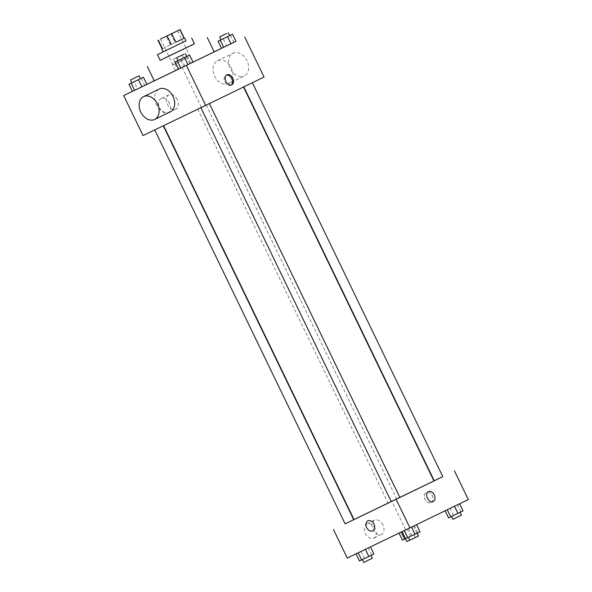 <?xml version="1.0" encoding="UTF-8"?>
<svg xmlns="http://www.w3.org/2000/svg" width="592" height="592" viewBox="0 0 592 592"><rect width="100%" height="100%" fill="white"/><g stroke="black" fill="none" stroke-linecap="round" stroke-linejoin="round"><path stroke-width="0.44" stroke-dasharray="2.96 2.22" d="M187.294 57.801L172.894 64.772L187.294 57.801M179.761 29.755L183.897 38.325L175.106 42.557L170.962 33.996M183.897 38.325L162.127 48.847L158.153 40.204M175.106 42.557L162.297 48.766M185.969 40.826L163.133 51.867L185.977 40.841M170.489 44.792L166.345 36.23M194.45 43.793L160.188 60.354M194.435 43.764L160.173 60.317M193.022 62.138L178.569 69.123M154.246 80.838L214.193 51.852M187.405 56.062L190.853 63.196L193.029 62.16L178.577 69.138L183.631 66.689L180.183 59.555L178.066 60.576L186.635 56.44L180.183 59.555M141.281 78.292L144.729 85.426L146.905 84.39L132.453 91.368L146.89 84.353M235.986 41.307L221.519 48.278L226.588 45.85L223.14 38.709L221.023 39.738L229.592 35.601L223.14 38.709M214.178 51.815L154.223 80.793M230.369 35.224L233.818 42.358L235.986 41.322L221.534 48.3M177.585 69.493L189.862 63.551L175.41 70.529L189.862 63.551L175.41 70.529L177.585 69.493L174.129 62.352L186.413 56.41L174.129 62.352M230.776 93.099L163.577 125.63L230.776 93.099M264.062 77.049L143.02 135.568M161.919 126.429L154.719 129.914L161.919 126.429M208.044 104.199L200.843 107.685L208.044 104.199M251.001 83.361L243.8 86.846L251.001 83.361M199.038 108.425L206.238 104.932L199.038 108.425M201.391 107.256L182.07 67.288M169.497 103.341A7.955 5.424 64.3 0 0 161.165 98.546A7.955 5.424 64.3 0 0 159.729 108.07A7.955 5.424 64.3 0 0 168.069 112.872A7.955 5.424 64.3 0 0 169.497 103.341M170.23 111.895A12.684 9.272 64.1 0 1 156.347 104.532A12.684 9.272 64.1 0 1 159.159 89.074M228.586 83.59A12.684 9.272 -115.9 0 0 228.601 83.583A12.684 9.272 -115.9 0 0 231.405 68.124A12.684 9.272 -115.9 0 0 217.53 60.761A12.684 9.272 -115.9 0 0 214.711 76.205A12.684 9.272 -115.9 0 0 228.586 83.59L244.163 76.028A12.684 9.272 -115.9 0 0 244.163 76.028A12.684 9.272 -115.9 0 0 246.975 60.569A12.684 9.272 -115.9 0 0 233.093 53.206A12.684 9.272 -115.9 0 0 230.281 68.657A12.684 9.272 -115.9 0 0 244.148 76.035M177.267 99.597A7.955 5.424 64.3 0 0 168.935 94.801A7.955 5.424 64.3 0 0 167.499 104.318A7.955 5.424 64.3 0 0 175.839 109.128A7.955 5.424 64.3 0 0 177.267 99.597M231.206 84.982A5.55 3.781 -115.7 0 1 230.71 85.292A5.55 3.781 -115.7 0 1 224.893 81.94A5.55 3.781 -115.7 0 1 225.892 75.302A5.55 3.781 -115.7 0 1 226.447 75.103M354.016 519.576L433.943 480.933L354.001 519.554M391.282 501.631L399.844 497.495L391.275 501.624M389.477 502.371L396.677 498.878L389.477 502.371M442.794 476.634L434.232 480.771L442.801 476.649M345.158 523.861L353.72 519.724M353.705 519.695L345.151 523.846M356.014 553.831L370.466 546.845L356.014 553.846M445.095 510.763L459.547 503.777L445.11 510.792M468.302 499.544L347.26 558.064M402.138 531.601L416.59 524.616L402.138 531.601M398.971 532.992L413.423 526.007L399.03 533.111M405.631 529.751L391.83 501.202M375.113 528.693A7.955 5.424 64.3 0 0 366.781 523.898A7.955 5.424 64.3 0 0 365.353 533.414A7.955 5.424 64.3 0 0 373.685 538.224A7.955 5.424 64.3 0 0 375.113 528.693M431.102 502.512A5.55 4.055 -115.9 0 0 431.109 502.512A5.55 4.055 -115.9 0 0 432.338 495.748A5.55 4.055 -115.9 0 0 426.262 492.529A5.55 4.055 -115.9 0 0 425.034 499.285A5.55 4.055 -115.9 0 0 431.102 502.512L431.102 502.512A5.55 4.055 -115.9 0 0 432.338 495.748A5.55 4.055 -115.9 0 0 426.262 492.529A5.55 4.055 -115.9 0 0 425.026 499.285A5.55 4.055 -115.9 0 0 431.102 502.512L431.109 502.512M367.898 520.842L367.891 520.842A5.55 4.055 64.1 0 1 367.906 520.834A5.55 4.055 64.1 0 1 373.974 524.068A5.55 4.055 64.1 0 1 372.738 530.824L372.738 530.824M382.883 524.949A7.955 5.424 64.3 0 0 374.551 520.153A7.955 5.424 64.3 0 0 373.123 529.67A7.955 5.424 64.3 0 0 381.463 534.48A7.955 5.424 64.3 0 0 382.883 524.949M433.24 501.572L433.248 501.572A5.55 3.781 -115.7 0 1 427.424 498.22A5.55 3.781 -115.7 0 1 428.423 491.575L428.423 491.575M405.535 538.631L402.419 540.126M412.565 535.22L405.365 538.705L412.565 535.22M411.817 535.597L408.369 528.456M416.879 533.148L413.423 526.007M414.703 534.184L411.255 527.05M407.474 537.677L404.025 530.536M406.748 541.562L409.856 540.059M373.915 553.986L359.462 560.964M369.608 556.058L362.408 559.544L369.608 556.058M371.746 555.022L368.291 547.889M364.517 558.515L361.068 551.381M363.784 562.4L372.353 558.263M463.003 510.911L448.544 517.896M458.689 512.99L451.489 516.476L458.689 512.99M460.828 511.954L457.379 504.813M453.598 515.447L450.149 508.306M452.873 519.332L461.434 515.188M420.039 531.757L405.587 538.735M415.732 533.829L408.532 537.314L415.732 533.829M417.871 532.793L414.415 525.659M410.641 536.285L407.192 529.144M409.908 540.17L418.477 536.026M182.107 58.49L174.906 61.975L182.107 58.49M184.808 66.001L181.359 58.867M189.862 63.551L186.413 56.41M187.694 64.587L184.238 57.454M180.464 68.08L177.015 60.939M175.41 70.529L171.961 63.396M180.723 55.633L173.523 59.119L180.723 55.633M140.504 78.669L131.942 82.806L140.511 78.669M144.729 85.426L137.507 88.918L134.051 81.785M137.507 88.918L132.453 91.368M233.818 42.358L226.588 45.85M190.853 63.196L183.631 66.689M160.476 39.087L172.894 64.772M177.6 30.806L190.025 56.499M217.53 60.761L233.093 53.206M168.935 94.801L161.165 98.546M175.839 109.128L168.069 112.872M230.71 85.292L231.761 84.789M225.892 75.302L226.943 74.792M197.676 109.076L388.115 503.022M206.238 104.932L396.677 498.878M374.551 520.153L366.781 523.898M381.463 534.48L373.685 538.224M415.31 537.418L413.926 534.569M183.468 57.831L182.092 54.982M174.906 61.975L173.523 59.119"/><path stroke-width="0.89" d="M174.877 32.109L160.476 39.087L174.877 32.109M166.345 36.23L180.094 29.6L166.345 36.23M171.732 33.655L175.876 42.224L184.06 38.251L179.924 29.681M175.876 42.224L184.06 38.251M184.6 37.984L185.977 40.841L157.428 54.642L185.969 40.826M171.251 44.459L167.114 35.89M162.46 48.692L158.316 40.13M157.428 54.642L160.188 60.354L171.051 55.13L194.45 43.793L191.69 38.08M160.173 60.317L194.435 43.764M207.296 37.585L214.193 51.852L193.022 62.138M178.569 69.123L154.246 80.838L147.341 66.563M175.121 62.005L178.577 69.138L187.975 64.609L193.029 62.16L189.581 55.019L175.121 62.005L189.581 55.019M123.698 95.601L186.369 65.401L205.69 105.369L143.02 135.568L123.698 95.601L146.905 84.39L143.456 77.249L140.504 78.669M186.369 65.401L235.986 41.307M218.085 41.166L232.538 34.181L218.085 41.166L221.534 48.3L223.709 47.264L214.178 51.815M154.223 80.793L146.89 84.353M220.254 40.123L223.709 47.264L230.932 43.771L235.986 41.322L232.538 34.181M205.69 105.369L264.062 77.049L244.74 37.089M232.76 78.137A5.55 3.781 -115.7 0 1 231.761 84.789A5.55 3.781 -115.7 0 1 225.944 81.43A5.55 3.781 -115.7 0 1 226.943 74.792A5.55 3.781 -115.7 0 1 232.76 78.137M143.597 96.622A12.684 9.272 64.1 0 1 143.612 96.614L159.159 89.074A12.684 9.272 64.1 0 1 159.174 89.066A12.684 9.272 64.1 0 1 173.049 96.444A12.684 9.272 64.1 0 1 170.23 111.895L154.667 119.443A12.684 9.272 64.1 0 1 140.785 112.088A12.684 9.272 64.1 0 1 143.597 96.622A12.684 9.272 64.1 0 1 157.479 104A12.684 9.272 64.1 0 1 154.667 119.443M226.447 75.103A5.55 3.781 -115.7 0 1 231.709 78.647A5.55 3.781 -115.7 0 1 231.206 84.982M252.37 82.725L442.801 476.649L395.567 499.567L391.282 501.631L200.851 107.7M391.275 501.624L354.016 519.576L163.584 125.659M163.288 125.8L353.72 519.724L349.443 521.796L345.158 523.861L154.719 129.929M345.151 523.846L442.794 476.634M333.459 529.514L347.26 558.064L409.93 527.857L396.129 499.315M409.93 527.857L468.302 499.544L454.501 470.995M428.423 491.575A5.55 3.781 -115.7 0 1 434.239 494.919A5.55 3.781 -115.7 0 1 433.248 501.572A5.55 3.781 -115.7 0 1 427.424 498.22A5.55 3.781 -115.7 0 1 428.423 491.575A5.55 3.781 -115.7 0 1 434.239 494.919A5.55 3.781 -115.7 0 1 433.24 501.572M367.898 520.834A5.55 4.055 64.1 0 1 373.966 524.068A5.55 4.055 64.1 0 1 372.738 530.824A5.55 4.055 64.1 0 1 366.663 527.605A5.55 4.055 64.1 0 1 367.891 520.842A5.55 4.055 64.1 0 1 367.898 520.834A5.55 4.055 64.1 0 0 366.67 527.605A5.55 4.055 64.1 0 0 372.738 530.824M399.03 533.111L402.419 540.126L405.535 538.631M404.595 539.09L401.198 532.067M409.856 540.059L406.748 541.562L405.372 538.713M356.014 553.846L359.462 560.964L361.631 559.928L373.915 553.986L370.481 546.875M361.631 559.928L358.19 552.795M368.86 556.436L365.419 549.309M370.977 555.414L372.353 558.263L368.069 560.335L363.784 562.4L362.408 559.551M445.11 510.792L448.544 517.896L457.949 513.368L463.003 510.911L459.555 503.785M450.719 516.86L447.278 509.742M457.949 513.368L454.501 506.241M460.058 512.339L461.434 515.188L457.157 517.267L452.873 519.332L451.496 516.483M402.146 531.616L405.587 538.735L414.985 534.206L420.039 531.757L416.598 524.623M407.762 537.699L404.314 530.565M414.985 534.206L411.544 527.08M417.101 533.185L418.477 536.026L414.193 538.106L409.908 540.17L408.532 537.321M139.127 75.82L130.566 79.957L139.127 75.82L140.511 78.669L128.997 84.234L143.456 77.249M128.997 84.234L132.453 91.368L134.621 90.332L131.172 83.198M134.621 90.332L141.851 86.839L138.402 79.705M141.851 86.839L146.905 84.39M223.709 47.264L230.932 43.771L227.483 36.637M230.932 43.771L235.986 41.322M226.847 33.404L219.647 36.889L226.847 33.404M178.577 69.138L180.745 68.102L177.297 60.969M180.745 68.102L187.975 64.609L184.526 57.476M187.975 64.609L193.029 62.16M183.89 54.242L176.69 57.727L183.89 54.242M163.14 51.881L161.764 49.025M162.127 48.847L157.983 40.286M184.23 38.162L180.094 29.6M433.943 480.933L243.519 87.017M399.844 497.495L209.413 103.563M434.239 480.793L243.815 86.876M131.942 82.813L130.566 79.957M229.592 35.601L228.216 32.745M221.031 39.745L219.647 36.889M186.635 56.44L185.252 53.591M178.074 60.584L176.69 57.727"/></g></svg>
